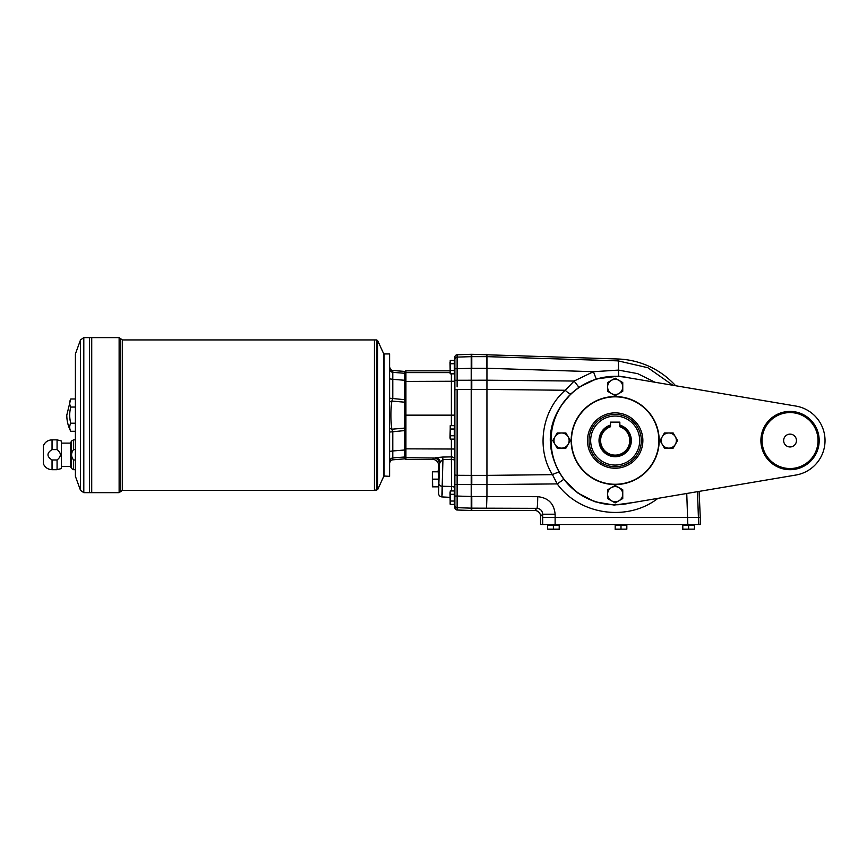 <?xml version="1.0" encoding="UTF-8"?>
<svg xmlns="http://www.w3.org/2000/svg" width="867" height="867" viewBox="0 0 867 867"><rect width="100%" height="100%" fill="white"/><g stroke="black" fill="none" stroke-linecap="round" stroke-linejoin="round"><path stroke-width="1.3" d="M625.866 503.77A64.115 64.115 0 0 1 551.054 440.555A64.115 64.115 0 0 1 625.866 377.329L795.873 406.07A34.973 34.973 0 0 1 795.873 475.04L625.866 503.77M615.18 396.544A44.011 44.011 0 0 1 653.284 462.555A44.011 44.011 0 0 1 577.064 462.555A44.011 44.011 0 0 1 615.18 396.544M664.425 448.131L660.047 440.555L662.236 436.762A7.575 7.575 0 0 1 668.804 432.98L673.171 432.98L677.55 440.555L673.171 448.131L668.804 448.131A7.575 7.575 0 0 1 662.236 436.762L664.425 432.98L668.804 432.98A7.575 7.575 0 0 1 675.36 444.337A7.575 7.575 0 0 1 668.804 448.131L664.425 448.131M622.755 391.299L615.18 395.677L611.387 393.488A7.575 7.575 0 0 1 611.387 380.364A7.575 7.575 0 0 1 622.755 386.931L622.755 391.299M622.755 489.801L622.755 498.558L615.18 502.925L607.594 498.558L607.594 494.179A7.575 7.575 0 0 1 618.962 487.622A7.575 7.575 0 0 1 618.962 500.747A7.575 7.575 0 0 1 607.594 494.179L607.594 489.801L615.18 485.433L622.755 489.801M570.302 440.555L565.923 448.131L561.545 448.131A7.575 7.575 0 0 1 554.988 444.337L552.799 440.555L554.988 436.762A7.575 7.575 0 0 1 561.545 432.98L565.923 432.98L570.302 440.555M568.113 436.762A7.575 7.575 0 0 1 561.545 448.131L557.178 448.131L554.988 444.337A7.575 7.575 0 0 1 554.988 436.762L557.178 432.98L561.545 432.98A7.575 7.575 0 0 1 568.113 436.762M622.755 382.553L622.755 386.931A7.575 7.575 0 0 1 611.387 393.488L607.594 391.299L607.594 382.553L615.18 378.175L622.755 382.553M790.043 411.413A29.142 29.142 0 0 1 815.283 455.121A29.142 29.142 0 0 1 764.802 455.121A29.142 29.142 0 0 1 790.043 411.413M619.84 425.079L619.84 422.131L610.509 422.131L610.509 426.748A14.576 14.576 0 0 0 603.421 449.16A14.576 14.576 0 0 0 626.928 449.16A14.576 14.576 0 0 0 619.84 426.748L619.84 425.079A16.17 16.17 0 0 1 628.315 449.962A16.17 16.17 0 0 1 602.034 449.962A16.17 16.17 0 0 1 610.509 425.079M790.043 434.139A6.416 6.416 0 0 1 796.459 440.555A6.416 6.416 0 0 1 790.043 446.96A6.416 6.416 0 0 1 783.638 440.555A6.416 6.416 0 0 1 790.043 434.139M451.382 373.84L451.382 415.141L404.748 415.141L404.748 404.26L404.748 430.574L389.597 432.069M589.018 440.555A26.162 26.162 0 0 1 615.18 414.393A26.162 26.162 0 0 1 641.331 440.555A26.162 26.162 0 0 1 615.18 466.717A26.162 26.162 0 0 1 589.018 440.555M610.509 425.686A15.584 15.584 0 0 0 602.532 449.67A15.584 15.584 0 0 0 627.816 449.67A15.584 15.584 0 0 0 619.84 425.686M389.597 398.202L404.748 399.709L404.748 380.277L392.784 379.323L392.784 398.419L391.841 401.063C390.627 410.449 390.627 419.834 391.841 429.219L392.784 431.853L392.784 450.959L404.748 449.995L404.748 430.574M404.748 449.995L404.748 457.007L392.784 457.928C390.833 458.275 389.771 459.434 389.597 461.385M389.597 451.414L392.784 450.959L392.784 459.803L404.748 458.838L404.748 457.007M404.748 458.838L392.751 459.824C391.245 459.846 390.193 461.006 389.597 463.292C389.771 461.32 390.833 460.16 392.784 459.803M384.114 476.341L384.114 353.931L389.597 353.931L389.597 476.341L383.767 475.994M391.841 370.881L392.784 370.469L392.784 372.344L404.748 373.276L404.748 371.444L392.784 370.469C390.833 370.122 389.771 368.963 389.597 366.99C390.193 369.277 391.245 370.426 392.751 370.458L392.751 370.458C391.624 370.827 390.573 369.678 389.597 366.99M57.07 459.965L52.042 459.965C46.634 456.497 46.634 453.029 52.042 449.583L52.042 439.851L57.07 439.851L57.07 449.583C61.427 453.051 61.427 456.508 57.07 459.965L57.07 469.697L61.416 468.538L61.416 441.021L57.07 439.851M57.07 449.583L52.042 449.583M75.407 459.965L73.597 459.965C70.899 456.541 70.899 453.083 73.597 449.583L73.597 439.851L75.407 439.851M75.407 449.583L73.597 449.583M73.597 459.965L73.597 469.697L71.571 468.538L71.571 441.021L73.597 439.851M52.042 439.851C47.923 440.057 45.03 442.04 43.35 445.801L43.35 463.747C45.041 467.508 47.934 469.481 52.042 469.697L52.042 459.965M70.747 431.289A34.973 34.973 0 0 1 66.792 415.141L70.747 398.983A32.057 16.029 0 0 0 70.747 407.057A32.057 32.057 0 0 0 70.747 423.215A32.057 16.029 180 0 0 70.747 431.289L75.407 431.289M80.512 490.364L80.512 339.918L75.407 353.931L75.407 476.341L80.512 490.364L83.806 492.662L119.126 492.662L122.42 490.332L374.436 490.332L374.436 339.94L376.603 339.94L377.665 340.623L377.665 489.649L374.446 490.332L374.446 339.94L122.42 339.94L119.126 337.61L119.126 492.662M83.806 492.662L83.806 337.61L89.399 337.61L89.399 492.662L89.409 337.61L91.718 337.61L91.718 492.662L91.729 337.61L119.126 337.61M70.747 398.983L75.407 398.983M70.747 423.215L75.407 423.215M70.747 407.057L75.407 407.057M377.665 489.649L383.767 476.341L383.767 353.931L377.665 340.623M389.597 428.276L391.841 429.219L404.748 428.081M404.748 399.709L404.748 402.201L391.841 401.063L389.597 401.995M404.748 402.201L404.748 404.26M404.748 373.276L404.748 380.277M389.597 368.898C389.771 370.848 390.833 371.997 392.784 372.344L392.784 379.323L389.597 378.857M438.203 486.831L432.373 486.831L432.373 471.681L432.676 486.723L438.203 486.723M438.789 487.352L438.789 471.16M432.676 471.681L438.203 471.681L432.676 471.681M438.702 488.88L438.203 470.131L438.789 469.546M486.94 484.577L486.94 475.376L471.778 475.376L471.778 484.577L486.94 484.577L486.94 496.509L471.778 496.509L471.778 510.5L457.126 510.013A2.33 2.33 90 0 1 454.882 507.672L454.882 505.353L454.882 507.672M471.778 368.28L486.604 368.28L486.81 356.64L471.778 356.64L471.778 368.28L457.126 368.735L457.126 357.106A2.33 2.33 180 0 0 454.882 359.437L454.882 357.106A2.33 2.33 90 0 1 457.126 354.776L471.204 354.289L471.204 484.577L457.126 484.512L457.126 481.727M471.204 510.5L471.204 508.149L457.126 507.683L457.126 496.043L471.204 496.509L471.204 484.577L471.778 484.577M454.882 359.437L454.882 368.735L457.126 368.735L457.126 386.855M633.495 378.619L618.648 376.105L596.203 378.933L593.44 371.705L618.496 370.101A11.661 0.813 91.8 0 0 618.041 360.867L486.951 356.64L486.94 389.402L457.126 389.489L457.126 496.043L454.882 496.043L454.882 505.353A2.33 2.33 180 0 0 457.126 507.683L457.126 510.013M471.778 496.509L471.204 496.509L471.204 508.149L536.911 508.333A11.661 0.813 -89.8 0 0 537.724 496.693L486.94 496.509L486.528 508.149M440.317 461.775A5.831 4.834 -94.5 0 0 435.733 457.668L442.636 457.061L442.939 459.618L440.317 461.775L439.515 463.834L438.561 493.421L438.561 465.265A5.841 5.831 123.7 0 0 432.731 459.434L405.919 459.434A1.17 1.17 -90 0 1 404.748 458.275M442.159 494.45L442.408 486.246L451.566 486.485L451.382 456.887L442.636 457.061M449.984 372.604L405.919 372.604L405.919 370.838L449.984 370.838M454.882 432.395L454.882 427.323L454.882 437.467L454.297 437.694M451.382 439.125L451.382 456.887A3.501 3.197 180 0 1 454.882 460.084L454.882 460.908M438.561 493.421C438.735 495.469 439.84 496.628 441.877 496.921L442.939 459.618L451.566 459.337A3.501 1.734 180 0 1 454.882 461.071L454.882 462.187M457.126 484.512L454.882 484.512L454.882 496.043M454.882 484.512L454.882 368.735M441.964 496.693L442.072 495.805M454.882 449.03L405.919 448.846L405.919 457.668L433.684 458.014A5.831 5.82 -146.3 0 1 439.515 463.834L438.561 465.265M451.382 425.664L451.382 415.141L454.882 415.141M457.126 354.776L457.126 357.106L471.778 356.64L471.778 354.289L471.204 354.289M405.919 370.838A1.17 1.17 -90 0 0 404.748 372.008M61.416 466.435L70.368 466.435L70.368 443.113L71.571 441.021M70.368 466.435L71.571 468.538M615.18 396.837A43.718 43.718 0 0 1 653.035 462.414A43.718 43.718 0 0 1 577.314 462.414A43.718 43.718 0 0 1 615.18 396.837M587.49 440.555A27.69 27.69 0 0 1 629.019 416.572A27.69 27.69 0 0 1 629.019 464.528A27.69 27.69 0 0 1 587.49 440.555M697.501 491.665L698.65 524.492L700.276 524.492L700.276 517.491L555.129 517.491L555.129 514.218C554.078 503.619 548.28 497.777 537.724 496.693M555.118 517.491L555.118 524.492L540.564 524.492L540.564 516.32A5.841 5.831 -45 0 0 534.744 510.5L536.911 508.333C540.423 508.701 542.341 510.663 542.666 514.218L542.666 517.491L555.129 517.491M454.297 429.024L454.297 425.664L450.222 425.664L450.222 439.125L449.984 437.445L450.222 439.125L454.297 439.125L454.297 429.024L450.222 429.024L449.984 437.445M450.222 425.664L450.222 429.024M450.222 435.754L454.297 435.754M449.984 362.059L450.222 373.84L454.297 373.84L454.297 360.379L450.222 360.379L450.136 373.504M450.222 370.469L454.297 370.469M450.222 363.739L454.297 363.739M449.984 492.629L450.222 504.41L454.297 504.41L454.297 490.95L450.222 490.95L450.136 504.074M450.222 501.039L454.297 501.039M450.222 494.309L454.297 494.309M688.615 529.141L694.445 529.141L694.445 525.077L682.795 525.077L682.795 529.39L688.615 529.141L688.615 525.077M694.445 529.141L682.795 529.141M683.434 524.958L693.925 525.077L683.315 525.077M621 529.141L626.83 529.141L626.83 525.077L615.18 525.077L615.18 529.39L621 529.141L621 525.077M626.83 529.141L615.18 529.141M626.191 524.958L615.819 524.958L626.31 525.077M558.576 524.611L548.204 524.958L558.695 525.077L558.456 524.492M698.65 524.492L555.118 524.492M553.384 525.077L547.554 525.077L547.554 529.141L559.215 529.39L559.215 525.077L553.384 525.077L553.384 529.141L559.215 529.141M547.554 529.141L553.384 529.141M562.011 404.716L561.903 404.651C549.017 423.313 546.849 443.145 555.411 464.127L555.53 464.083M559.54 472.862L563.788 479.343L557.221 483.905L552.463 474.661A7.575 2.016 -29.6 0 1 559.54 472.862L555.411 464.127A64.245 64.245 0 0 0 629.767 503.12M629.767 377.99A64.245 64.245 0 0 0 561.903 404.651L570.974 393.759A7.575 1.799 46.1 0 1 565.251 390.269L574.127 381.036L578.918 387.3L570.974 393.759M552.463 474.661C535.914 448.813 541.853 410.254 565.251 390.269L486.94 389.402L486.94 475.376L552.463 474.661M563.788 479.343L577.758 492.987L595.055 501.798L614.161 505.06L633.387 502.502M596.203 378.933L578.918 387.3M618.648 376.105L618.496 370.101L637.657 373.644L655.073 382.271M540.564 516.32L542.666 514.218L555.129 514.218M675.631 385.739A81.606 81.606 0 0 0 618.106 359.003L618.041 360.867L647.866 367.727L672.879 385.273M700.276 517.491L699.116 491.394M618.106 359.003L471.778 354.289M486.951 356.64L486.853 354.289M471.778 510.5L534.744 510.5M790.043 412.573A27.982 27.982 0 0 1 814.276 454.546A27.982 27.982 0 0 1 765.81 454.546A27.982 27.982 0 0 1 790.043 412.573M615.18 416.041A24.514 24.514 0 0 1 636.4 452.812A24.514 24.514 0 0 1 593.949 452.812A24.514 24.514 0 0 1 615.18 416.041M122.42 490.332L122.42 339.94M376.603 339.94L376.603 490.332M120.773 491.502L120.773 338.78M432.676 479.375L438.203 479.375M432.676 479.137L438.203 479.137M432.676 471.8L438.203 471.8M454.882 380.277L486.94 380.201M454.882 474.683A2.33 0.618 180 0 0 457.126 475.3L471.778 475.376M404.748 373.764A1.17 1.16 180 0 1 405.919 372.604L405.919 381.426L404.748 381.491M454.882 381.252L405.919 381.426L405.919 448.846L404.748 448.781M405.919 459.434L405.919 457.668A1.17 1.16 180 0 1 404.748 456.508M433.684 458.014L432.731 459.434M454.882 488.219A3.501 1.734 180 0 0 451.566 486.485L451.566 490.95M457.126 389.489A2.33 0.618 180 0 0 454.882 390.107M442.408 486.246A3.501 1.734 -178.9 0 1 439.092 484.523M471.778 389.413L471.778 380.212M454.763 437.575L454.763 427.203L454.406 437.575M454.406 372.301L454.406 361.918L454.297 372.409M454.406 502.86L454.406 492.489L454.297 502.979M686.751 493.486L687.824 524.492M542.666 517.491L542.666 524.492M486.94 484.566L557.221 483.905C579.676 515.085 627.589 521.956 657.912 498.362M486.94 368.269L593.44 371.705L574.127 381.036L486.94 380.212M52.042 469.697L57.07 469.697M73.597 469.697L75.407 469.697M83.806 337.61L80.512 339.918M403.654 458.936L392.643 459.835M404.748 371.434L392.751 370.458M441.877 496.921L449.984 497.344M61.416 443.113L70.368 443.113"/></g></svg>
